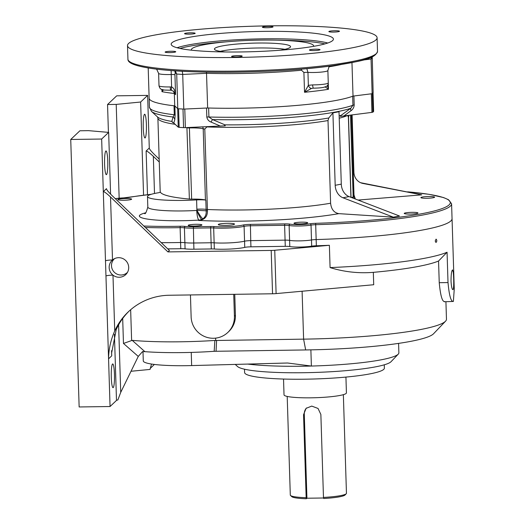 <?xml version="1.0" encoding="UTF-8"?>
<svg xmlns="http://www.w3.org/2000/svg" width="525" height="525" viewBox="0 0 525 525"><rect width="100%" height="100%" fill="white"/><g stroke="black" fill="none" stroke-linecap="round" stroke-linejoin="round"><path stroke-width="0.79" d="M146.403 124.609A11.858 1.614 -90.8 0 1 144.992 137.97A11.858 1.614 -90.8 0 1 143.207 126.138A11.858 1.614 -90.8 0 1 144.651 114.253A11.858 1.614 -90.8 0 1 146.403 124.609M147.492 194.716L146.121 151.023L149.284 148.017L147.63 95.386L140.634 102.027L143.561 195.195M118.597 324.837L120.724 392.372L117.876 399.952A7.494 0.925 -1.8 0 0 116.491 400.417L110.06 406.521L101.66 139.033L70.737 139.473L79.898 130.778L88.554 130.653L108.655 132.392L101.66 139.033M129.012 311.187A62.429 61.359 -133.5 0 0 116.235 329.549L111.589 353.253L111.727 355.838L108.563 358.844C108.695 349.21 110.749 339.924 114.732 330.973L112.98 275.139A6.241 0.774 -1.8 0 0 105.965 276.019L105.486 260.859A6.241 0.774 -1.8 0 1 112.501 259.98A9.87 9.699 -133.5 0 0 119.234 277.259A9.87 9.699 -133.5 0 0 125.961 260.794A9.87 9.699 -133.5 0 0 112.501 259.98L110.519 196.973L167.928 251.908L271.195 250.432A6.241 0.774 -1.8 0 0 274.746 250.254L329.378 245.293L330.081 267.586A134.846 16.662 -1.8 0 0 447.064 252.23L448.015 282.568C449.19 295.555 450.975 301.849 453.377 301.448L454.263 288.953L452.051 218.63A134.846 16.662 178.2 0 1 316.155 239.571A6.241 0.774 -1.8 0 0 311.496 239.964A6.241 0.774 178.2 0 1 316.155 239.571L315.689 224.707A6.241 0.774 -1.8 0 0 311.03 225.1A1.247 0.912 -99.5 0 0 310.072 223.788A7.494 0.925 178.2 0 1 315.663 223.315L315.689 224.707A134.846 16.662 178.2 0 0 451.585 203.766L448.462 199.684L443.513 197.551L429.286 194.355L407.669 191.835M107.763 161.293A11.858 1.614 -90.8 0 1 106.345 174.654A11.858 1.614 -90.8 0 1 104.56 162.822A11.858 1.614 -90.8 0 1 106.011 150.938A11.858 1.614 -90.8 0 1 107.763 161.293M167.928 251.908L169.424 250.484L112.022 195.549C108.229 191.822 106.378 189.525 106.477 188.659L103.313 191.664C104.219 191.573 106.621 193.344 110.519 196.973M110.591 194.145L108.655 132.392M120.724 392.372L138.265 356.423L123.467 343.448L132.208 340.358A86.153 10.644 -1.8 0 0 214.856 340.456L215.703 340.489L215.631 338.126M234.76 294.315L235.423 315.341A21.847 21.479 46.5 0 1 228.821 331.492L227.824 332.443A21.847 21.479 46.5 0 1 204.632 336.538A21.847 21.479 46.5 0 1 191.133 316.903L190.444 294.945M215.703 340.489L303.608 339.143A126.105 15.579 -1.8 0 0 445.548 321.182A126.105 15.579 -1.8 0 0 446.467 319.213L445.922 301.724M159.18 159.075L154.829 154.914C151.036 151.18 149.185 148.883 149.284 148.017L149.297 148.463M329.378 245.293A134.846 16.662 -1.8 0 1 316.352 245.759A6.241 0.774 -1.8 0 0 311.692 246.153A13.735 1.7 178.2 0 1 289.787 246.566A6.241 0.774 -1.8 0 0 285.272 246.337L250.937 246.829A6.241 0.774 -1.8 0 0 244.748 247.387A20.6 2.546 178.2 0 1 214.331 249.014A6.241 0.774 -1.8 0 0 211.299 248.948L193.928 249.198A13.735 1.7 178.2 0 1 185.069 248.857A6.241 0.774 -1.8 0 0 180.777 248.706L180.587 242.511A94.887 11.727 178.2 0 1 161.227 242.642A94.887 11.727 -1.8 0 0 180.587 242.511A6.241 0.774 178.2 0 1 184.879 242.662A13.735 1.7 -1.8 0 0 193.732 243.009A13.735 1.7 178.2 0 1 184.879 242.662L184.413 227.804A1.247 0.965 -83 0 1 185.345 226.439A12.488 1.542 -1.8 0 0 193.39 226.748L210.761 226.505A7.494 0.925 178.2 0 1 214.403 226.583A19.353 2.389 -1.8 0 0 242.983 225.048A7.494 0.925 178.2 0 1 250.399 224.378L284.734 223.886A7.494 0.925 178.2 0 1 290.154 224.162A12.488 1.542 -1.8 0 0 310.072 223.788M211.299 248.948L211.102 242.76L193.732 243.009L193.39 226.748M214.331 249.014L214.134 242.826A6.241 0.774 178.2 0 0 211.102 242.76A6.241 0.774 178.2 0 1 214.134 242.826A20.6 2.546 -1.8 0 0 244.558 241.192A6.241 0.774 178.2 0 1 250.74 240.634A6.241 0.774 -1.8 0 0 244.558 241.192A20.6 2.546 178.2 0 1 214.134 242.826L213.668 227.962A1.247 0.774 -86.2 0 1 214.403 226.583M285.272 246.337L285.075 240.142A6.241 0.774 178.2 0 1 289.59 240.371A6.241 0.774 -1.8 0 0 285.075 240.142L250.74 240.634L250.399 224.378M289.787 246.566L289.59 240.371A13.735 1.7 -1.8 0 0 311.496 239.964A13.735 1.7 178.2 0 1 289.59 240.371L289.124 225.514A1.247 1.063 -80.1 0 1 290.154 224.162M154.389 364.442L150.229 368.392M119.155 198.168L116.209 104.403L107.546 104.528L116.714 95.832L147.63 95.386M108.426 132.372L107.546 104.528M435.205 241.014L436.085 239.124C437.076 240.279 437.036 241.402 435.96 242.491L435.205 241.014M453.239 272.062C453.83 277.272 454.086 290.168 452.826 289.642C451.94 289.209 451.342 286.335 451.021 281.033C451.073 274.431 451.579 270.723 452.543 269.909L453.239 272.062M444.321 301.75L453.377 301.448M444.721 301.573C442.286 301.993 440.455 295.7 439.235 282.693L438.552 261.023A126.105 15.579 178.2 0 1 373.321 272.35C358.542 273.525 344.131 271.937 330.081 267.586M131.02 371.267L150.032 369.423L151.515 364.042M116.209 104.403L140.634 102.027M445.548 321.182L433.552 333.762A113.617 14.037 178.2 0 1 305.662 349.945L214.18 351.304A73.664 9.102 178.2 0 1 144.907 351.665L142.57 351.573L138.265 356.423M214.18 351.304L214.856 340.456M132.208 340.358L144.907 351.665M114.457 374.292A11.858 1.614 -90.8 0 1 113.039 387.66A11.858 1.614 -90.8 0 1 111.254 375.821A11.858 1.614 -90.8 0 1 112.704 363.937A11.858 1.614 -90.8 0 1 114.457 374.292M142.99 351.579L143.286 360.924A49.941 6.169 178.2 0 0 191.651 365.577L287.536 363.005L311.384 366.05A84.899 10.493 -1.8 0 0 398.258 354.132A84.899 10.493 -1.8 0 0 398.882 352.807L398.58 343.383M180.777 248.706A94.887 11.727 178.2 0 1 167.718 248.85M398.258 354.132L391.059 361.686A77.411 9.568 178.2 0 1 303.923 372.711A77.411 9.568 178.2 0 1 237.523 366.509L235.233 364.396M244.499 369.206L244.604 372.533A69.917 8.636 -1.8 0 0 305.156 379.194A69.917 8.636 -1.8 0 0 384.372 368.143L384.267 364.816M274.746 250.254L276.104 293.593L373.715 284.734L373.321 272.35M114.732 330.973A62.429 61.359 46.5 0 1 128.257 311.889A62.429 61.359 46.5 0 1 169.293 295.247L272.554 293.777L271.195 250.432M276.104 293.593A6.241 0.774 178.2 0 1 272.554 293.777M110.06 406.521L79.144 406.96L70.737 139.473M216.595 340.384L216.057 351.225M146.121 151.023C147.026 150.938 149.428 152.709 153.333 156.338L154.501 193.489M159.272 162.022L153.333 156.338M447.064 252.23L438.552 261.023M114.535 258.654A9.424 9.26 -133.5 0 0 121.118 275.015A9.424 9.26 -133.5 0 0 127.503 272.317M233.73 294.328L234.419 316.286A21.847 21.479 46.5 0 1 227.824 332.443M310.872 349.853L311.384 366.05A84.899 10.493 178.2 0 1 302.695 366.227A84.899 10.493 178.2 0 1 247.564 364.061M287.201 396.428L290.299 495.055A28.094 3.472 -1.8 0 0 290.528 495.482A28.094 3.472 -1.8 0 0 306.16 497.68L303.548 414.711L306.088 408.345L311.752 406.094L318.045 408.457L320.867 414.461L323.472 497.431A28.094 3.472 -1.8 0 0 346.251 493.73A28.094 3.472 -1.8 0 0 346.454 493.29L343.357 394.662M306.515 407.964A8.741 8.59 -133.5 0 0 304.283 414.015L306.928 498.225L306.37 498.75L306.16 497.68M323.472 497.431L323.689 498.501A26.841 3.314 -1.8 0 0 345.05 494.99L346.251 493.73M290.528 495.482L291.808 496.663A26.841 3.314 -1.8 0 0 306.37 498.75M283.533 379.043L284.025 394.846A31.211 3.859 -1.8 0 0 311.062 397.819A31.211 3.859 -1.8 0 0 346.421 392.884L345.929 377.081M323.584 497.989L306.928 498.225M148.194 67.935L149.146 98.214A104.875 12.961 -1.8 0 0 174.011 105.781A3.747 0.466 178.2 0 1 174.864 105.991L175.147 114.982L174.786 119.739A3.747 3.491 15.8 0 0 173.066 117.022A103.779 12.823 178.2 0 1 151.463 111.366L149.428 107.198L149.146 98.214A104.875 12.961 -1.8 0 0 174.72 105.86L177.791 108.714A119.864 14.812 178.2 0 0 183.802 109.102L207.644 107.986A104.875 12.961 -1.8 0 0 353.023 96.101L351.967 62.593M372.232 56.858L373.15 92.741A119.864 14.812 178.2 0 1 372.14 93.706L353.023 96.101M174.72 105.86L174.333 93.476A104.875 12.961 178.2 0 1 161.963 91.672L162.278 89.598M177.791 108.714L176.702 74.038L175.186 72.627L174.943 74.806L175.567 94.618L173.729 91.422L171.242 90.202M313.491 88.141L311.476 88.449L304.526 92.288L303.903 72.476L301.514 70.225A3.747 1.713 84.5 0 1 301.567 69.07M207.644 107.986L206.482 72.142M341.394 64.457A104.875 12.961 178.2 0 1 329.569 66.714L328.886 67.016M268.413 26.375A5.309 0.656 178.2 0 1 273.013 26.88A5.309 0.656 178.2 0 1 267.73 27.7A5.309 0.656 178.2 0 1 262.402 27.208A5.309 0.656 178.2 0 1 268.413 26.375M237.602 55.624A5.309 0.656 178.2 0 1 242.196 56.129A5.309 0.656 178.2 0 1 236.913 56.949A5.309 0.656 178.2 0 1 231.591 56.464A5.309 0.656 178.2 0 1 237.602 55.624M189.157 34.151A5.309 0.656 -1.8 0 0 195.169 33.311A5.309 0.656 -1.8 0 0 189.847 32.819A5.309 0.656 -1.8 0 0 184.564 33.646A5.309 0.656 -1.8 0 0 189.157 34.151M169.726 52.598A5.309 0.656 -1.8 0 0 175.737 51.758A5.309 0.656 -1.8 0 0 170.415 51.273A5.309 0.656 -1.8 0 0 165.132 52.093A5.309 0.656 -1.8 0 0 169.726 52.598M314.022 50.538A5.309 0.656 -1.8 0 0 320.033 49.698A5.309 0.656 -1.8 0 0 314.711 49.206A5.309 0.656 -1.8 0 0 309.428 50.032A5.309 0.656 -1.8 0 0 314.022 50.538M333.46 32.084A5.309 0.656 -1.8 0 0 339.472 31.251A5.309 0.656 -1.8 0 0 334.143 30.758A5.309 0.656 -1.8 0 0 328.86 31.579A5.309 0.656 -1.8 0 0 333.46 32.084M241.474 51.949A81.158 10.027 -1.8 0 0 333.414 39.119A81.158 10.027 -1.8 0 0 251.987 31.644A81.158 10.027 -1.8 0 0 171.183 44.218A81.158 10.027 -1.8 0 0 241.474 51.949M235.64 57.481A124.858 15.428 -1.8 0 0 377.094 37.748A124.858 15.428 -1.8 0 0 251.816 26.25A124.858 15.428 -1.8 0 0 127.509 45.59A124.858 15.428 -1.8 0 0 235.64 57.481M183.802 109.102L182.713 74.425C182.562 72.155 182.201 71.085 181.617 71.223A123.605 15.271 178.2 0 1 173.06 70.672M372.14 93.706L371.05 59.03L371.438 57.218M313.569 46.351A61.182 7.56 -1.8 0 0 313.642 45.938A61.182 7.56 -1.8 0 0 252.256 40.307A61.182 7.56 -1.8 0 0 191.343 49.783A61.182 7.56 -1.8 0 0 191.448 50.19M280.258 50.223A38.082 4.705 -1.8 0 0 290.555 46.666A38.082 4.705 -1.8 0 0 252.348 43.162A38.082 4.705 -1.8 0 0 214.43 49.061A38.082 4.705 -1.8 0 0 224.93 51.962M284.931 49.324A38.082 4.705 -1.8 0 0 220.218 51.358M312.657 84.893A12.488 1.542 -1.8 0 0 328.263 82.937L327.876 70.521A12.488 1.542 178.2 0 1 321.024 72.122A12.488 1.542 178.2 0 1 307.952 72.384L308.359 85.332L312.657 84.893A3.747 0.945 90.1 0 0 313.589 88.161L313.589 88.161C326.314 87.983 328.125 86.1 328.237 83.482L328.263 82.911M170.29 86.933A3.747 0.368 88.9 0 0 170.717 90.208C161.018 90.024 164.863 89.992 161.7 89.401C160.46 89.165 159.561 87.951 159.003 85.752A12.488 1.542 -1.8 0 0 170.29 86.933L171.59 86.953C173.67 87.747 174.996 90.3 175.567 94.618L174.333 93.476L173.434 91.166M163.531 89.867L161.963 91.672L161.897 89.473M327.351 85.483L328.46 89.296A104.875 12.961 178.2 0 1 304.526 92.288L308.359 85.332A3.747 2.244 67 0 0 311.476 88.449M328.263 83.016L328.46 89.296L325.008 86.756M306.81 68.611L307.952 72.384A3.747 0.466 -1.8 0 0 303.903 72.476M170.763 90.175A3.747 0.368 88.9 0 1 170.717 90.208L171.235 90.221L171.59 86.953L171.143 70.547M328.263 82.937A3.747 3.714 6.7 0 1 328.237 83.482M173.729 91.429L171.229 90.202M301.514 70.225A104.875 12.961 178.2 0 1 206.555 73.31L182.713 74.425A119.864 14.812 178.2 0 1 176.702 74.038L175.593 71.525L174.261 70.777M175.186 72.627A3.747 3.688 132.9 0 0 174.713 70.941M329.569 66.714A3.747 2.71 80.7 0 1 329.582 66.183M451.585 203.766L452.051 218.63A134.846 16.662 178.2 0 1 316.155 239.571L316.352 245.759M311.692 246.153L311.03 225.1A13.735 1.7 178.2 0 1 289.124 225.514A6.241 0.774 -1.8 0 0 284.609 225.284L285.075 240.142L250.74 240.634L250.937 246.829M284.734 223.886L284.609 225.284L250.274 225.776A6.241 0.774 -1.8 0 0 244.092 226.334A20.6 2.546 178.2 0 1 213.668 227.962A6.241 0.774 -1.8 0 0 210.637 227.896L211.102 242.76L193.732 243.009L193.928 249.198M210.761 226.505L210.637 227.896L193.266 228.145A13.735 1.7 178.2 0 1 184.413 227.804A6.241 0.774 -1.8 0 0 180.114 227.653L180.587 242.511A6.241 0.774 178.2 0 1 184.879 242.662L185.069 248.857M174.786 119.739L173.768 123.007L172.837 122.522A3.747 3.577 20.9 0 0 171.806 121.426L173.066 117.022L174.293 114.765L174.011 105.781M208.635 108.012L208.917 117.003A3.747 0.466 -1.8 0 0 206.817 117.022L206.535 108.038A3.747 0.466 178.2 0 1 208.635 108.012A104.875 12.961 -1.8 0 0 352.656 96.239A3.747 0.466 178.2 0 1 353.909 95.99L371.346 93.804L371.93 112.383L340.922 116.327A3.747 1.883 56.5 0 1 341.092 115.362L350.798 108.268L352.938 105.23L352.656 96.239M371.93 112.383L372.881 112.153L372.297 93.581A119.864 14.812 -1.8 0 0 373.045 92.873L373.058 92.833M174.864 105.991L177.66 108.596L178.244 127.168L173.768 123.007M179.15 127.345L178.566 108.767A119.864 14.812 -1.8 0 0 182.989 109.056L183.573 127.627A119.864 14.812 -1.8 0 1 179.15 127.345L178.244 127.168M206.535 108.038L184.787 109.056L185.371 127.634L183.573 127.627M353.909 95.99L354.191 104.974A3.747 0.466 -1.8 0 0 352.938 105.23A104.875 12.961 -1.8 0 1 208.917 117.003L212.546 119.569L224.949 124.852A3.747 0.604 -69.7 0 0 224.405 125.849L185.371 127.634M220.178 126L211.083 122.082C208.694 121.157 207.27 119.464 206.817 117.022M354.191 104.974C353.968 107.487 352.925 109.371 351.067 110.644A3.747 1.778 51.8 0 1 350.798 108.268A103.779 12.823 178.2 0 1 212.546 119.569A3.747 0.623 -65.2 0 0 211.083 122.082M351.067 110.644L344.026 115.874M372.881 112.153A119.864 14.812 -1.8 0 0 373.629 111.444L373.045 92.873L373.629 111.444M172.837 122.522A3.406 0.42 -1.8 0 0 172.482 122.443A3.747 3.15 99.4 0 0 171.806 121.426A97.86 12.095 -1.8 0 1 157.52 116.963L151.463 111.366M160.309 192.071L160.302 191.973A8.741 1.083 178.2 0 1 160.315 192.025A8.741 1.083 178.2 0 1 158.045 192.826A40.576 5.014 -1.8 0 0 147.486 196.547A40.576 5.014 -1.8 0 0 196.599 199.907A8.741 1.083 178.2 0 1 205.807 200.097A3.747 0.466 -1.8 0 1 205.439 200.018A16.229 2.008 -1.8 0 0 191.645 199.126A3.747 0.466 178.2 0 1 189.374 199.067L186.913 127.555M328.794 117.981L328.007 120.553L330.606 203.221C331.262 209.272 334.005 212.743 338.828 213.642L393.363 217.16L342.969 197.768A12.488 9.778 79.2 0 1 335.186 185.299L332.916 112.888L328.794 117.981A97.86 12.095 -1.8 0 1 224.949 124.852A3.747 1.135 -89.5 0 1 225.212 125.843A3.406 0.42 -1.8 0 0 224.405 125.849M207.224 126.604L204.789 129.006L207.454 210.866L196.908 210.295L196.599 199.907M340.922 116.327A3.406 0.42 -1.8 0 0 340.456 116.425A3.747 3.281 75.1 0 1 341.092 115.362A97.86 12.095 -1.8 0 1 339.143 115.854M348.974 115.257L348.508 117.147A3.747 0.466 178.2 0 1 348.397 117.265L347.688 115.402M160.302 191.973A96.764 11.957 -1.8 0 0 189.374 199.067M205.807 200.097L206.187 211.089C206.371 214.535 205.262 217.12 202.873 218.846C201.456 217.737 199.467 214.889 196.908 210.295L196.704 210.446C197.039 215.775 197.768 218.997 198.89 220.113A8.118 7.888 119.2 0 0 201.652 219.443C200.478 218.328 198.824 215.329 196.704 210.446A40.576 5.014 -1.8 0 1 147.82 207.073L147.486 196.547M335.186 185.299L341.289 184.131A12.488 9.778 -100.8 0 0 349.072 196.599L342.969 197.768M341.289 184.131L339.012 111.72L332.916 112.888M351.389 114.955L354.04 196.258A3.747 1.043 169.9 0 1 353.187 197.085L350.503 115.067M353.528 198.312L353.187 197.085A16.229 2.008 178.2 0 0 351.337 197.472M354.04 196.258L354.88 198.837M358.063 200.058L421.739 194.854L362.926 183.448A12.488 11.478 -74.9 0 1 362.184 183.271A12.488 11.478 -74.9 0 1 353.896 172.161L352.098 114.863M202.873 218.846L201.652 219.443M207.454 210.866C207.447 216.812 204.468 220.001 198.509 220.434L201.764 219.502A8.118 8.052 1.1 0 1 198.896 220.119L198.89 220.113A49.317 6.097 178.2 0 1 149.028 219.319A49.317 6.097 178.2 0 1 145.53 212.848M393.363 217.16L399.466 215.992L349.072 196.599M421.739 194.854L360.596 182.707M225.31 225.363A8.118 1.004 -1.8 0 0 234.504 224.077A8.118 1.004 -1.8 0 0 227.476 223.302A8.118 1.004 -1.8 0 0 218.282 224.588A8.118 1.004 -1.8 0 0 225.31 225.363M410.176 214.075A6.864 0.847 -1.8 0 0 417.959 212.986A6.864 0.847 -1.8 0 0 412.007 212.336A6.864 0.847 -1.8 0 0 404.23 213.419A6.864 0.847 -1.8 0 0 410.176 214.075M426.838 198.26A6.864 0.847 -1.8 0 0 434.615 197.177A6.864 0.847 -1.8 0 0 428.669 196.521A6.864 0.847 -1.8 0 0 420.886 197.61A6.864 0.847 -1.8 0 0 426.838 198.26M299.933 223.906A6.864 0.847 -1.8 0 0 307.716 222.817A6.864 0.847 -1.8 0 0 301.763 222.167A6.864 0.847 -1.8 0 0 293.987 223.25A6.864 0.847 -1.8 0 0 299.933 223.906M194.138 226.039A6.864 0.847 -1.8 0 0 201.922 224.956A6.864 0.847 -1.8 0 0 195.976 224.3A6.864 0.847 -1.8 0 0 188.193 225.382A6.864 0.847 -1.8 0 0 194.138 226.039M123.847 200.255A6.864 0.847 -1.8 0 0 131.631 199.172A6.864 0.847 -1.8 0 0 125.678 198.516A6.864 0.847 -1.8 0 0 117.902 199.598A6.864 0.847 -1.8 0 0 123.847 200.255M130.653 309.737L131.618 340.371M305.662 349.945L303.608 339.143L302.098 291.237M111.569 350.674L111.727 355.838M116.491 400.417L114.411 334.169M244.748 247.387L244.092 226.334A1.247 1.063 -103.3 0 0 242.983 225.048M191.651 365.577L191.238 352.406M123.467 343.448L122.686 318.485M439.235 282.693L448.015 282.568M235.423 315.341L234.419 316.286M304.283 414.015L303.548 414.711M374.371 55.466A123.605 15.271 178.2 0 1 181.617 71.223M377.521 51.371C374.955 59.45 358.897 61.386 332.542 65.743C282.279 73.014 189.295 74.74 149.139 68.093C134.702 65.789 127.634 62.829 127.936 59.213A124.858 15.428 -1.8 0 0 236.073 71.105A124.858 15.428 -1.8 0 0 377.521 51.371L377.094 37.748M372.061 58.072A119.864 14.812 178.2 0 1 371.05 59.03L363.175 60.021M177.076 47.755A81.158 10.027 178.2 0 1 263.36 38.824A81.158 10.027 178.2 0 1 327.757 43.017M227.325 41.751A79.905 9.877 -1.8 0 0 180.009 48.458M324.877 43.903A79.905 9.877 -1.8 0 0 277.233 40.182M174.943 74.806A3.747 0.466 -1.8 0 0 171.196 74.517A12.488 1.542 178.2 0 1 158.616 73.369L159.003 85.752M149.428 107.198A104.875 12.961 -1.8 0 0 174.293 114.765A3.747 0.466 -1.8 0 1 175.147 114.982M205.439 200.018L203.201 128.815A16.229 2.008 -1.8 0 0 189.407 127.923A3.747 0.348 88.9 0 0 189.394 127.444M204.789 129.006A3.747 0.466 178.2 0 1 203.201 128.815A3.747 3.498 107.3 0 0 202.565 126.827M187.136 127.864A3.747 0.466 178.2 0 0 189.407 127.923L191.645 199.126M330.606 203.221A96.764 11.957 -1.8 0 1 207.323 209.495A3.747 0.466 178.2 0 1 206.095 209.39A8.741 1.083 -1.8 0 0 196.895 209.199M350.91 197.308L348.397 117.265M351.415 114.949L353.916 194.663A96.764 11.957 -1.8 0 1 353.902 194.933A3.747 0.466 178.2 0 1 353.023 195.248M175.179 124.32A96.764 11.957 178.2 0 1 157.887 118.072L157.507 116.95M328.007 120.553A96.764 11.957 178.2 0 1 206.85 126.912M347.642 115.421A96.764 11.957 178.2 0 1 339.216 118.21M361.456 183.048L362.926 183.448M338.828 213.642A106.752 13.191 178.2 0 1 198.509 220.434A8.118 1.004 -1.8 0 0 198.896 220.119M358.463 200.215A106.752 13.191 178.2 0 1 360.938 201.167M315.663 223.315A133.593 16.505 -1.8 0 0 440.81 209.042A133.593 16.505 -1.8 0 0 407.827 191.868M145.386 227.482A94.887 11.727 178.2 0 0 180.114 227.653L180.193 226.255A7.494 0.925 178.2 0 1 185.345 226.439M143.857 226.019A93.64 11.57 -1.8 0 0 180.193 226.255M151.239 194.302A93.64 11.57 -1.8 0 0 129.222 197.374A7.494 0.925 178.2 0 1 123.953 197.873L115.264 198.653M123.953 197.873A12.488 1.542 -1.8 0 0 115.283 198.673M129.222 197.374A1.247 0.952 -100.2 0 0 128.881 197.433M127.936 59.213L127.509 45.59M313.655 46.331L313.642 45.938M191.356 50.177L191.343 49.783M327.876 70.521L328.952 66.924L329.641 66.13M156.607 69.123L158.616 73.369M351.035 197.354L348.508 117.147M160.217 192.189L157.887 118.072M353.916 194.663L355.32 199.008M144.618 213.537C145.281 214.41 146.35 212.251 147.82 207.073M151.305 194.283L123.939 197.859"/></g></svg>
